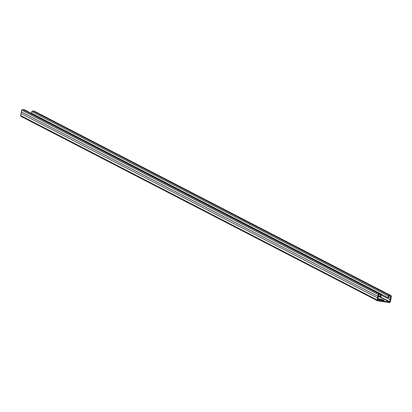 <?xml version="1.0" encoding="UTF-8"?>
<svg xmlns="http://www.w3.org/2000/svg" width="412" height="412" viewBox="0 0 412 412"><rect width="100%" height="100%" fill="white"/><g stroke="black" fill="none" stroke-linecap="round" stroke-linejoin="round"><path stroke-width="0.62" d="M383.108 300.6L378.242 299.215M377.603 298.885L379.055 298.788L382.176 299.555L383.994 300.554M383.809 300.621L379.272 299.751L377.825 298.999M388.037 297.655L31.497 113.233L31.812 111.6L32.703 110.926L34.268 111.152L390.808 295.574L391.4 296.47L390.725 299.812A1.164 1.076 117.4 0 0 390.751 299.848L390.355 301.888L389.464 302.562L377.516 300.775L20.971 116.354L20.6 115.53L21.326 111.92A1.159 1.071 117.4 0 0 21.3 111.884L377.845 296.305L378.185 294.534L379.076 293.859L380.642 294.091L381.234 294.982L380.92 296.614L380.431 296.542L380.544 294.606L378.978 294.374L378.329 296.377A1.087 1.009 -62.6 0 1 378.355 296.413L377.83 300.333L389.561 302.048L390.911 296.398L389.144 295.862L388.526 297.727L388.037 297.655L388.351 296.022L389.242 295.347L391.029 295.646L34.67 111.364M377.732 300.848L377.14 299.951L377.871 296.341A1.159 1.071 117.4 0 0 377.845 296.305M20.991 113.496L377.531 297.917M21.3 111.884L21.645 110.112L22.536 109.438L24.504 109.875M24.102 109.669L380.642 294.091L24.318 109.736M378.494 295.538L380.431 296.542M380.003 294.523L380.745 294.91L380.544 294.606M381.213 295.095L390.262 299.776M388.634 297.16L390.571 298.164M390.169 296.012L390.911 296.398L390.71 296.089M382.079 300.07L382.176 299.555M378.355 296.249L389.561 302.048M20.6 115.53L377.14 299.951M21.326 111.92L377.871 296.341M21.645 110.112L378.185 294.534M22.536 109.438L379.076 293.859M378.422 295.893L389.87 301.816M381.218 295.074L390.236 299.74M31.812 111.6L388.351 296.022M32.703 110.926L389.242 295.347"/></g></svg>
